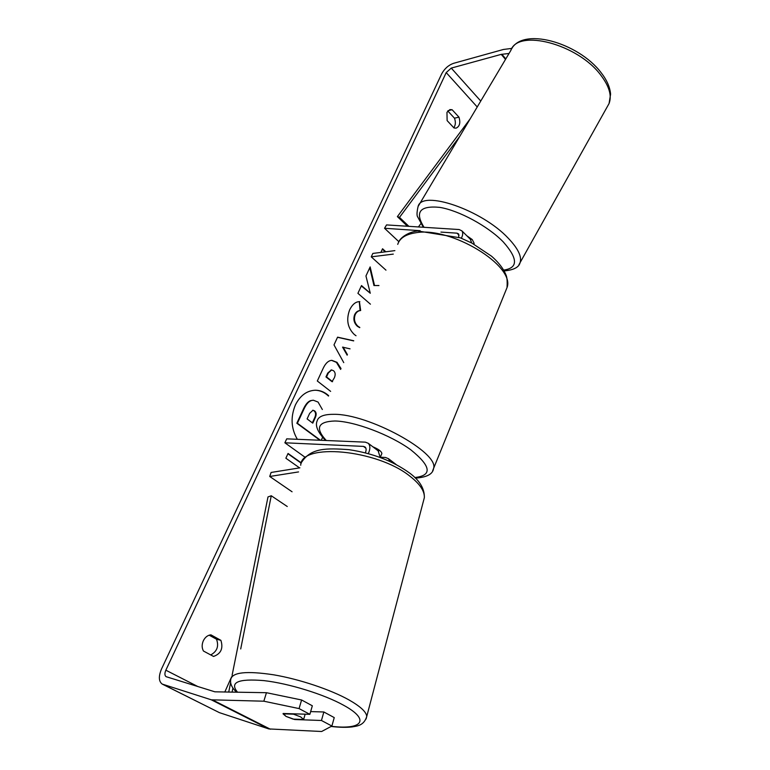 <?xml version="1.0" encoding="UTF-8"?>
<svg xmlns="http://www.w3.org/2000/svg" width="770" height="770" viewBox="0 0 770 770"><rect width="100%" height="100%" fill="white"/><g stroke="black" fill="none" stroke-linecap="round" stroke-linejoin="round"><path stroke-width="1.16" d="M292.071 491.78L269.731 476.476L298.558 471.923M378.137 450.816L380.216 457.457M368.301 453.617C370.399 449.016 370.37 445.57 368.233 443.279L365.336 442.153L286.709 438.852L284.871 442.789L363.488 446.398L365.153 447.052C366.366 448.323 366.424 450.248 365.327 452.827M305.103 457.284L284.871 442.789M389.947 461.471L388.407 458.641L385.481 457.486L380.284 457.197M299.896 467.833L271.088 472.462L269.731 476.476M398.879 241.713L384.538 228.276L386.55 224.917L459.113 229.537L461.894 230.865C463.126 232.617 462.953 235.081 461.365 238.238M471.702 242.993L470.316 239.239M440.941 232.088L457.005 233.166L458.612 233.936L458.756 237.227M394.875 250.625L372.844 253.436L371.256 256.853L393.287 254.11M385.963 270.154L371.256 256.853M384.538 228.276L420.141 230.682M473.752 244.08L474.166 243.368L472.27 239.585L466.832 235.774M328.665 395.693C324.709 392.084 320.272 390.265 315.353 390.226C306.826 390.602 300.185 395.501 295.42 404.905C290.415 417.032 291.06 428.495 297.336 439.295M266.449 692.702L301.599 699.988L299.078 708.593L263.821 701.201L266.449 692.702L214.888 691.816L166.127 676.686C164.616 675.55 164.52 673.384 165.839 670.198L446.205 72.582L451.258 68.097L501.231 54.372L509.018 53.486M224.792 692.066L231 678.139M231.327 677.408L231.645 676.686M378.946 285.526L374.538 285.535L370.149 266.901L365.952 275.978L370.274 293.245L361.505 285.564L357.915 293.322L370.428 304.189M343.757 362.632L333.997 344.902L337.578 337.164L353.738 340.764M220.884 640.332C223.425 648.379 220.98 653.749 213.55 656.444L203.463 651.035C201.778 647.955 201.73 644.548 203.309 640.804C205.118 637.204 207.65 635.212 210.903 634.836L220.884 640.332L216.505 639.216C219.036 646.165 217.121 651.41 210.739 654.943M458.958 117.156L452.115 109.725L449.921 109.581L446.966 112.285L447.12 120.601L454.031 127.993L456.1 128.138C459.719 126.434 460.672 122.767 458.958 117.156L454.473 118.195L447.784 110.967M385.828 251.78L382.555 248.758L380.871 252.406M299.559 467.881L285.863 458.217L288.057 453.463L301.368 462.924M330.638 391.372L317.307 380.996L323.246 368.175C325.643 363.142 328.521 360.533 331.87 360.35L337.01 362.343L341.033 368.589M356.029 335.739L354.258 334.459C347.539 327.837 346.028 319.589 349.705 309.713C352.41 304.391 355.644 301.705 359.417 301.657L360.658 310.541C358.329 310.656 356.529 311.994 355.249 314.535C353.642 319.078 354.537 322.976 357.925 326.239L359.811 327.452M452.115 109.725L448.015 110.707M263.821 701.201L211.298 699.815L162.229 684.087C158.668 681.412 158.447 676.349 161.556 668.899L441.72 73.795C444.54 68.655 448.458 65.18 453.472 63.352L503.436 49.463L511.983 48.385M209.161 635.183L216.505 639.216M453.79 127.743C455.619 125.163 455.85 121.978 454.473 118.195M331.889 726.043L334.238 717.592L323.843 711.981L321.446 720.489L331.889 726.043L321.639 731.5L268.817 728.93L219.412 712.645L162.374 684.164M323.843 711.981L310.656 711.596M299.078 708.593L309.867 714.329L312.331 705.782L301.599 699.988M309.867 714.329L283.148 713.492L286.055 716.418L294.708 719.526L321.446 720.489M328.492 396.069C324.545 392.296 320.07 390.351 315.074 390.226M319.935 440.248L296.835 423.231L303.611 408.62C305.815 404.009 308.212 401.334 310.801 400.592L313.111 400.256M310.801 400.592L313.39 400.246L318.058 402.065L322.351 409.525M296.835 423.231L297.393 423.25L304.169 408.629C306.373 404.019 308.77 401.343 311.359 400.602M320.493 440.276L297.393 423.25M322.592 437.322L321.244 440.305M385.269 251.848L382.363 249.182M301.253 463.203L287.932 453.742M337.51 337.298L353.671 340.898M350.042 348.849L342.554 347.135L347.155 355.172M343.122 347.116L347.414 354.614M331.591 360.37L336.452 362.362L340.658 369.417M331.321 369.975L327.741 373.065L325.96 376.925L332.014 381.689L334.363 377.781C335.643 374.692 335.373 372.343 333.554 370.745L331.601 369.956L328.309 373.055L326.528 376.915L332.573 381.679M325.96 376.925L326.528 376.915M378.927 285.574L374.538 285.535M373.97 285.593L369.773 267.729M361.332 285.949L370.274 293.245M359.138 301.686L359.84 301.628M359.282 301.676L360.091 310.579L360.658 310.541M360.091 310.579C357.771 310.695 355.971 312.033 354.681 314.583C353.074 319.117 353.969 323.015 357.367 326.278L359.706 327.683M314.632 410.911L312.976 410.237L309.665 413.346L307.095 418.918L312.774 423.154L315.334 417.542C316.614 414.539 316.374 412.325 314.632 410.911L312.697 410.256M312.351 422.836L314.776 417.533C316.047 414.53 315.815 412.316 314.073 410.901M303.621 719.498L300.695 716.918L293.505 714.175L283.052 713.838L286.055 716.418L293.158 719.122L303.621 719.498L305.161 714.185L303.621 719.469M381.718 453.915L381.872 453.559C381.574 451.413 378.561 449.151 372.815 446.773M380.255 457.264L380.582 456.504M228.709 692.124L230.673 682.374M232.088 675.338L267.998 496.929L271.261 495.755L287.258 506.506M232.088 692.172L232.915 688.034M240.712 648.956L271.261 495.755M407.465 226.245L397.387 216.62L470.181 118.83M408.88 226.332L399.495 217.371L397.387 216.62M459.719 136.434L399.495 217.371M420.863 223.637L418.418 226.948M365.914 448.236L363.488 446.398M459.074 235.216L457.005 233.166M510.828 50.445C517.835 28.529 577.712 43.948 600.764 75.114C609.253 86.259 612.015 95.74 609.06 103.536L520.096 262.618C521.964 256.651 518.066 248.566 508.383 238.353C481.981 209.863 421.864 189.468 418.081 206.495L510.828 50.445C520.934 26.151 578.164 42.263 601.101 72.65C606.837 80.003 610.004 87.183 610.591 94.19L609.06 103.536M424.049 227.304C414.578 212.116 419.775 205.475 439.651 207.361C458.939 210.441 487.92 226.139 503.185 241.838C518.095 258.624 518.249 268.047 503.628 270.097M518.942 264.736L520.096 262.618C519.019 267.257 513.696 270.039 504.109 270.934M197.852 686.542L165.839 670.198M477.227 106.982L446.205 72.582M505.803 58.905L501.847 54.246M505.505 59.396L501.231 54.372M480.75 101.043L451.258 68.097M270.395 729.219L212.857 700.074M268.817 728.93L211.298 699.815M219.412 712.645L162.913 684.376M303.611 408.62L304.169 408.629M336.452 362.362L337.01 362.343M336.384 362.304L336.942 362.285M327.741 373.065L328.309 373.055M354.681 314.583L355.249 314.535M357.367 326.278L357.925 326.239M357.434 326.326L357.992 326.288M314.006 410.843L314.564 410.853M314.776 417.533L315.334 417.542M236.631 692.249C231.809 687.687 229.855 683.375 230.788 679.313C232.29 672.229 246.583 670.728 273.668 674.809C299.357 679.169 330.6 689.622 348.993 699.93C360.466 706.465 366.385 711.971 366.751 716.456L366.087 718.988M331.408 726.303C362.295 730.056 370.765 719.979 343.584 705.233C323.929 694.299 288.75 683.413 263.879 680.613C238.074 678.476 229.306 682.364 237.593 692.259M331.11 726.466C339.387 727.419 346.375 727.573 352.073 726.928C356.423 726.043 363.873 726.062 366.751 716.456L424.347 497.651C424.665 491.096 419.891 483.964 410.006 476.255C377.021 449.401 300.512 442.625 300.733 465.263M325.566 440.488C317.846 432.326 315.026 425.858 317.086 421.065C318.241 416.531 323.747 414.279 333.603 414.327C368.147 413.529 439.612 452.798 433.558 468.487L432.596 470.932M414.828 477.535C432.509 475.523 431.152 466.254 410.728 449.747C390.236 434.771 354.489 421.286 334.892 420.998C317.779 421.575 314.911 428.082 326.278 440.517M505.592 291.099L507.045 287.537C515.515 265.766 450.411 226.111 415.54 232.81C405.626 234.359 399.688 238.219 397.724 244.379M378.705 451.249L368.233 443.279M388.407 458.641L396.088 464.483M461.894 230.865L470.874 239.797M418.081 206.495C416.753 212.395 416.676 215.966 417.85 217.188L423.308 227.256M312.832 400.246L313.39 400.246M331.601 369.956L331.033 369.966M424.347 497.651C424.597 488.613 419.621 480.374 409.428 472.915C392.883 461.009 372.728 453.261 348.983 449.67C326.605 448.073 311.109 447.774 301.773 462.019M399.014 241.491C400.015 238.604 406.897 232.242 417.706 230.962L460.402 237.853L471.817 243.051L491.53 256.189C497.074 261.04 501.309 266.025 504.215 271.136C506.169 275.391 507.642 276.507 507.045 287.537L433.558 468.487C432.894 474.118 426.84 477.323 415.415 478.112M381.872 453.559L380.803 456.061"/></g></svg>
